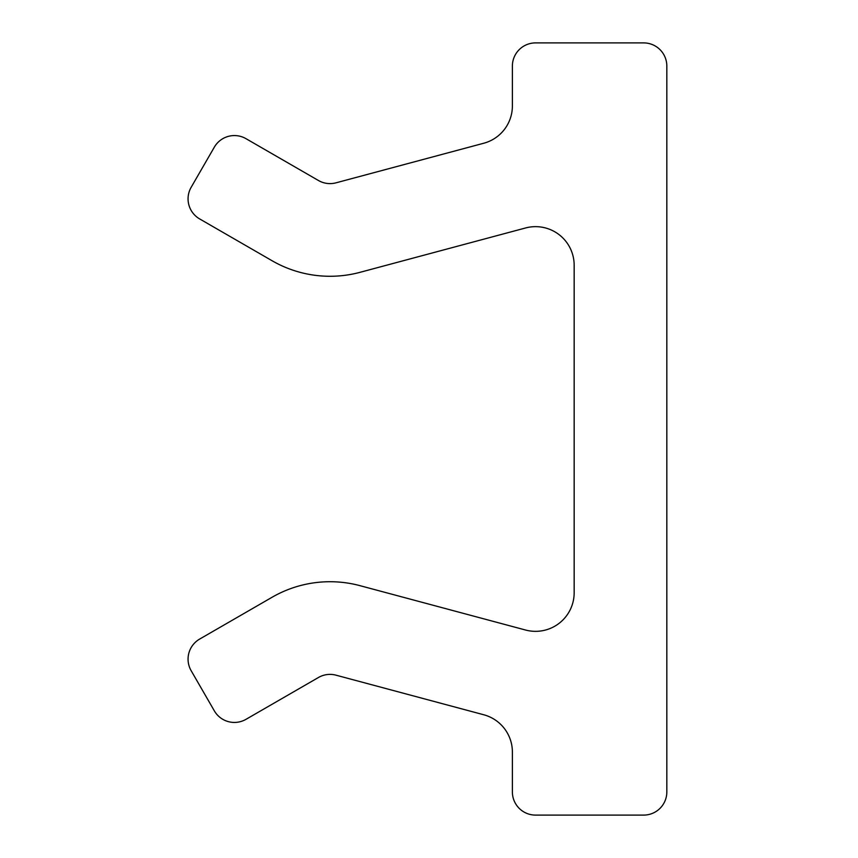 <?xml version="1.0" encoding="UTF-8"?>
<svg xmlns="http://www.w3.org/2000/svg" width="858" height="858" viewBox="0 0 858 858"><rect width="100%" height="100%" fill="white"/><g stroke="black" fill="none" stroke-linecap="round" stroke-linejoin="round"><path stroke-width="0.64" stroke-dasharray="4.29 3.22" d="M666.827 791.934L666.827 66.066A23.166 23.166 0 0 0 643.661 42.9L535.553 42.9A23.166 23.166 0 0 0 512.387 66.066L512.387 105.942A38.61 38.61 0 0 1 483.773 143.232L336.025 182.818A23.166 23.166 0 0 1 318.447 180.502L245.978 138.664A23.166 23.166 0 0 0 234.395 135.564A23.166 23.166 0 0 1 245.978 138.664L318.447 180.502A23.166 23.166 0 0 0 336.025 182.818L483.773 143.232A38.61 38.61 0 0 0 512.387 105.942L512.387 66.066A23.166 23.166 0 0 1 535.553 42.9L643.661 42.9A23.166 23.166 0 0 1 666.827 66.066L666.827 791.934A23.166 23.166 0 0 1 643.661 815.1A23.166 23.166 0 0 0 666.827 791.934M191.173 187.269A23.166 23.166 0 0 0 199.646 218.919L272.115 260.757A115.83 115.83 0 0 0 360.006 272.329L525.568 227.971A38.61 38.61 0 0 1 535.553 226.651A38.61 38.61 0 0 0 525.568 227.971L360.006 272.329A115.83 115.83 0 0 1 272.115 260.757L199.646 218.919A23.166 23.166 0 0 1 191.173 187.269L214.339 147.147A23.166 23.166 0 0 1 234.395 135.564A23.166 23.166 0 0 0 214.339 147.147M574.163 265.261L574.163 592.739A38.61 38.61 0 0 1 525.568 630.029L360.006 585.671A115.83 115.83 0 0 0 330.03 581.724A115.83 115.83 0 0 1 360.006 585.671L525.568 630.029A38.61 38.61 0 0 0 574.163 592.739L574.163 265.261A38.61 38.61 0 0 0 535.553 226.651A38.61 38.61 0 0 1 574.163 265.261M272.115 597.243L199.646 639.081A23.166 23.166 0 0 0 191.173 670.731A23.166 23.166 0 0 1 199.646 639.081L272.115 597.243A115.83 115.83 0 0 1 330.03 581.724A115.83 115.83 0 0 0 272.115 597.243M318.447 677.498L245.978 719.336A23.166 23.166 0 0 1 214.339 710.853A23.166 23.166 0 0 0 245.978 719.336L318.447 677.498A23.166 23.166 0 0 1 336.025 675.182L483.773 714.768A38.61 38.61 0 0 1 512.387 752.058L512.387 791.934A23.166 23.166 0 0 0 535.553 815.1L643.661 815.1L535.553 815.1A23.166 23.166 0 0 1 512.387 791.934L512.387 752.058A38.61 38.61 0 0 0 483.773 714.768L336.025 675.182A23.166 23.166 0 0 0 330.03 674.388M214.339 710.853L191.173 670.731"/><path stroke-width="1.29" d="M666.827 66.066L666.827 791.934L666.827 66.066A23.166 23.166 0 0 0 643.661 42.9L535.553 42.9A23.166 23.166 0 0 0 512.387 66.066L512.387 105.942A38.61 38.61 0 0 1 483.773 143.232L336.025 182.818A23.166 23.166 0 0 1 318.447 180.502L245.978 138.664A23.166 23.166 0 0 0 214.339 147.147L191.173 187.269A23.166 23.166 0 0 0 199.646 218.919L272.115 260.757A115.83 115.83 0 0 0 360.006 272.329L525.568 227.971A38.61 38.61 0 0 1 574.163 265.261L574.163 592.739A38.61 38.61 0 0 1 525.568 630.029L360.006 585.671A115.83 115.83 0 0 0 272.115 597.243L199.646 639.081A23.166 23.166 0 0 0 191.173 670.731L214.339 710.853A23.166 23.166 0 0 0 245.978 719.336L318.447 677.498A23.166 23.166 0 0 1 336.025 675.182L483.773 714.768A38.61 38.61 0 0 1 512.387 752.058L512.387 791.934A23.166 23.166 0 0 0 535.553 815.1L643.661 815.1A23.166 23.166 0 0 0 666.827 791.934A23.166 23.166 0 0 1 643.661 815.1L535.553 815.1A23.166 23.166 0 0 1 512.387 791.934L512.387 752.058A38.61 38.61 0 0 0 483.773 714.768L336.025 675.182A23.166 23.166 0 0 0 318.447 677.498L245.978 719.336A23.166 23.166 0 0 1 214.339 710.853L191.173 670.731A23.166 23.166 0 0 1 199.646 639.081L272.115 597.243A115.83 115.83 0 0 1 360.006 585.671L525.568 630.029A38.61 38.61 0 0 0 574.163 592.739L574.163 265.261A38.61 38.61 0 0 0 525.568 227.971L360.006 272.329A115.83 115.83 0 0 1 272.115 260.757L199.646 218.919A23.166 23.166 0 0 1 191.173 187.269L214.339 147.147A23.166 23.166 0 0 1 245.978 138.664L318.447 180.502A23.166 23.166 0 0 0 336.025 182.818L483.773 143.232A38.61 38.61 0 0 0 512.387 105.942L512.387 66.066A23.166 23.166 0 0 1 535.553 42.9L643.661 42.9A23.166 23.166 0 0 1 666.827 66.066M330.03 674.388A23.166 23.166 0 0 0 318.447 677.498"/></g></svg>

